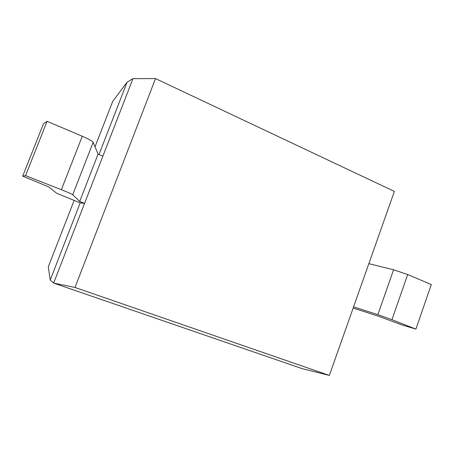 <?xml version="1.0" encoding="UTF-8"?>
<svg xmlns="http://www.w3.org/2000/svg" width="454" height="454" viewBox="0 0 454 454"><rect width="100%" height="100%" fill="white"/><g stroke="black" fill="none" stroke-linecap="round" stroke-linejoin="round"><path stroke-width="0.68" d="M98.983 154.536L127.097 82.168L132.954 78.661L53.634 283.092L75.006 287.467L155.506 78.576L394.367 191.418L329.36 375.424L301.978 368.591L53.634 283.092L50.218 280.061L48.3 266.827L74.115 200.515M127.097 82.168L112.677 101.452L95.017 146.829M50.218 280.061L80.199 202.887L56.625 193.234L48.595 186.855L22.7 176.141L43.442 123.8L47.074 121.297L82.276 136.257C88.678 139.043 92.298 141.075 93.144 142.352L98.075 154.156L102.882 156.17L84.58 203.341L80.199 202.887M329.36 375.424L75.006 287.467M132.954 78.661L155.506 78.576M415.909 329.11L391.95 319.69L407.686 274.528L431.3 284.562L415.909 329.11L401.904 324.922L378.795 316.325L353.161 308.056M407.686 274.528L393.584 269.784L368.847 263.661M391.95 319.69L377.864 314.65L353.581 306.87M84.58 203.341L79.7 201.434L72.719 194.766C71.67 193.989 67.884 192.297 61.364 189.71L25.56 175.636L22.7 176.141M25.56 175.636L47.074 121.297M79.7 201.434L98.075 154.156M377.864 314.65L393.584 269.784M61.364 189.71L82.276 136.257M72.719 194.766L93.144 142.352"/></g></svg>
